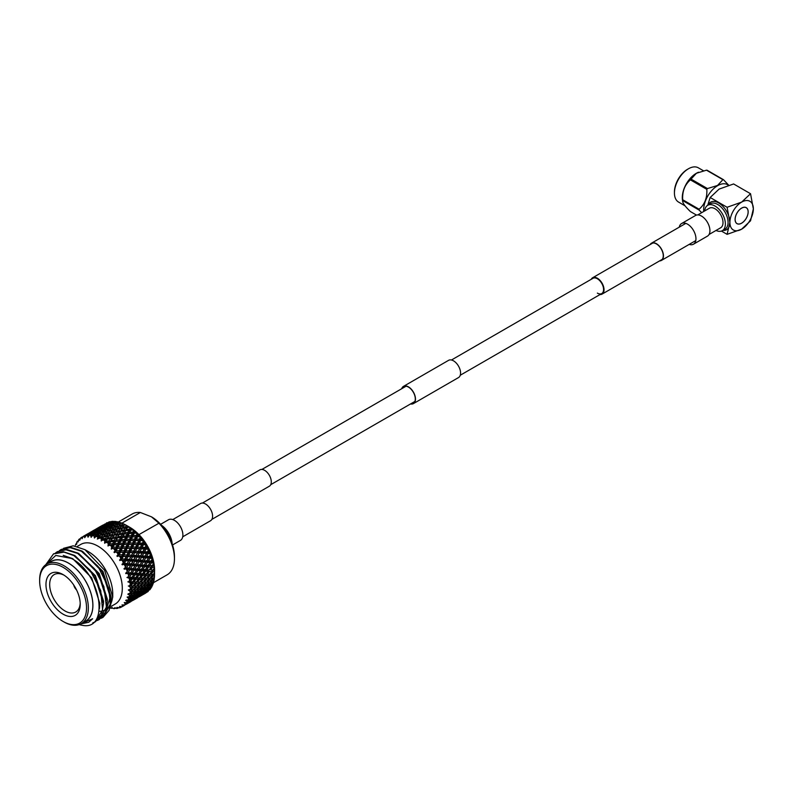 <?xml version="1.0" encoding="UTF-8"?>
<svg xmlns="http://www.w3.org/2000/svg" width="793" height="793" viewBox="0 0 793 793"><rect width="100%" height="100%" fill="white"/><g stroke="black" fill="none" stroke-linecap="round" stroke-linejoin="round"><path stroke-width="1.19" d="M211.85 519.395L269.342 486.208A9.437 5.452 -120 0 0 270.79 478.645A9.437 5.452 -120 0 0 264.624 470.328A9.437 5.452 -120 0 0 259.906 469.862L202.413 503.049M172.547 544.96L180.417 540.42A11.925 6.879 -120 0 0 182.241 530.864A11.925 6.879 -120 0 0 174.45 520.357A11.925 6.879 -120 0 0 168.493 519.762L160.622 524.312M600.053 294.54A9.437 5.452 -120 0 0 602.075 294.104A9.437 5.452 -120 0 0 603.523 286.541A9.437 5.452 -120 0 0 597.357 278.224A9.437 5.452 -120 0 0 592.639 277.758A9.437 5.452 -120 0 0 591.251 279.295M597.357 293.113A8.802 5.075 -120 0 0 601.758 293.549A8.802 5.075 -120 0 0 603.106 286.501A8.802 5.075 -120 0 0 597.357 278.749A8.802 5.075 -120 0 0 592.956 278.313L451.455 360.012M689.216 244.383A11.925 6.879 -120 0 0 693.488 244.194L707.465 236.126A11.925 6.879 -120 0 0 709.289 226.58A11.925 6.879 -120 0 0 701.498 216.073A11.925 6.879 -120 0 0 695.54 215.478L681.564 223.547A11.925 6.879 -120 0 0 679.264 227.155M693.488 244.194A11.925 6.879 -120 0 0 695.312 234.649A11.925 6.879 -120 0 0 687.521 224.141A11.925 6.879 -120 0 0 681.564 223.547M402.021 388.55A9.694 5.591 60 0 1 403.597 386.607A9.694 5.591 60 0 1 411.071 389.204A9.694 5.591 60 0 1 415.304 398.958A9.694 5.591 60 0 1 413.292 403.389A9.694 5.591 60 0 1 410.814 403.786M401.734 388.719A9.942 5.739 60 0 1 403.478 386.379L448.56 360.349A9.942 5.739 60 0 1 456.223 363.016A9.942 5.739 60 0 1 460.564 373.027A9.942 5.739 60 0 1 458.503 377.577L413.421 403.607A9.942 5.739 60 0 1 410.526 403.954M403.478 386.379A9.942 5.739 60 0 1 411.141 389.046A9.942 5.739 60 0 1 415.482 399.057A9.942 5.739 60 0 1 413.421 403.607M650.597 244.303A9.694 5.591 60 0 1 651.568 243.441A9.694 5.591 60 0 1 659.042 246.038A9.694 5.591 60 0 1 663.265 255.792A9.694 5.591 60 0 1 661.263 260.223A9.694 5.591 60 0 1 660.034 260.639M650.131 244.571A9.942 5.739 60 0 1 651.44 243.223A9.942 5.739 60 0 1 659.112 245.88A9.942 5.739 60 0 1 663.454 255.891A9.942 5.739 60 0 1 661.392 260.451A9.942 5.739 60 0 1 659.558 260.917M172.765 519.584L200.589 503.515A9.942 5.739 60 0 1 208.252 506.182A9.942 5.739 60 0 1 212.593 516.193A9.942 5.739 60 0 1 210.541 520.743L182.717 536.811M697.781 214.923L709.388 208.222A11.29 6.513 60 0 1 715.028 208.777A11.29 6.513 60 0 1 722.403 218.729A11.29 6.513 60 0 1 720.668 227.769L709.071 234.47M741.624 208.153A9.179 5.303 -60 0 1 746.223 207.697A9.179 5.303 -60 0 1 747.63 215.062A9.179 5.303 -60 0 1 741.624 223.15A9.179 5.303 -60 0 1 737.034 223.606A9.179 5.303 -60 0 1 735.626 216.251A9.179 5.303 -60 0 1 741.624 208.153M674.437 193.016L674.437 191.975A18.507 10.686 -60 0 1 687.521 169.305L688.423 168.79A19.785 11.419 120 0 0 674.437 193.016A19.785 11.419 120 0 0 678.54 202.066L685.023 205.813M682.674 201.452L682.446 199.876A19.785 11.419 -60 0 1 696.284 173.32A19.785 11.419 -60 0 1 698.375 172.289A19.785 11.419 -60 0 1 698.544 172.22M701.696 212.663L699.109 210.066A22.719 13.114 -60 0 1 699.109 209.233C704.729 204.386 707.306 197.764 706.821 189.349A22.719 13.114 -60 0 1 707.455 188.565L717.526 185.463L722.889 179.654A22.719 13.114 -60 0 1 723.513 179.714L707.098 170.227A22.719 13.114 120 0 0 706.464 170.178L696.403 173.27L691.04 179.089A22.719 13.114 120 0 0 690.406 179.862C684.785 184.71 682.218 191.331 682.694 199.747A22.719 13.114 120 0 0 682.694 200.589L682.684 201.511M728.46 185.324A19.785 11.419 120 0 0 717.645 185.651A19.785 11.419 120 0 0 703.728 211.483M723.513 179.714L728.727 185.245M704.729 210.908A14.631 8.445 60 0 1 707.713 205.318A14.631 8.445 60 0 1 715.028 206.051A14.631 8.445 60 0 1 724.584 218.937A14.631 8.445 60 0 1 722.344 230.664A14.631 8.445 60 0 1 716.01 230.456M741.624 223.2A9.248 5.333 120 0 0 747.67 215.052A9.248 5.333 120 0 0 746.253 207.647A9.248 5.333 120 0 0 741.624 208.103A9.248 5.333 120 0 0 735.587 216.251A9.248 5.333 120 0 0 737.004 223.656A9.248 5.333 120 0 0 741.624 223.2M729.907 222.417A16.574 9.575 120 0 0 741.624 229.187A16.574 9.575 120 0 0 753.35 208.886A16.574 9.575 120 0 0 741.624 202.116A16.574 9.575 120 0 0 729.907 222.417L727.102 234.341L741.624 229.187L750.545 220.801L753.35 208.886L750.545 193.73L741.624 202.116L727.102 207.27L729.907 222.417M727.102 234.341L721.442 231.07M727.102 207.27L710.171 197.487L719.082 189.101L733.614 183.956L750.545 193.73M722.344 230.664L725.05 229.108A14.631 8.445 -120 0 0 727.29 217.381A14.631 8.445 -120 0 0 717.734 204.485A14.631 8.445 -120 0 0 710.419 203.761L707.713 205.318L710.171 197.487M703.411 170.743L698.316 167.809A19.785 11.419 120 0 0 688.423 168.79L687.521 169.305M699.109 210.066L682.694 200.589C682.198 202.473 684.775 206.13 690.406 211.562L696.492 215.081M707.455 188.565L691.04 179.089M706.464 170.178L722.889 179.654M699.109 209.233L682.694 199.747M690.406 179.862L706.821 189.349M154.546 570.167L154.546 574.39A40.165 23.195 60 0 1 154.546 574.429L154.546 574.34A40.165 23.195 60 0 1 154.546 574.39L154.546 570.167A35.001 20.202 60 0 0 138.944 534.611L158.937 523.221L151.463 516.818A32.513 18.774 60 0 1 174.45 556.646L174.45 558.728A35.07 20.251 -120 0 0 158.937 523.221M151.047 574.281L153.069 571.723L154.457 571.803A40.165 23.195 60 0 1 154.506 572.784L153.208 574.38L148.985 574.37L154.546 574.429L154.506 575.946A40.165 23.195 60 0 1 154.457 576.878L153.069 578.414L151.047 578.394L153.208 575.916L154.506 575.946M154.318 578.325A40.165 23.195 60 0 1 154.308 578.404L154.397 576.947M154.11 579.812A40.165 23.195 60 0 1 153.961 580.664L152.484 582.141L150.601 582.221L152.9 579.842L154.11 579.812L154.169 578.206M153.654 581.993A40.165 23.195 60 0 1 153.644 582.062L153.792 580.833M153.277 583.331A40.165 23.195 60 0 1 153.019 584.094L151.463 585.492L149.718 585.7L152.147 583.44L153.277 583.331L153.386 581.626M152.563 585.274A40.165 23.195 60 0 1 152.534 585.343L152.732 584.362M152.008 586.453A40.165 23.195 60 0 1 151.661 587.117L148.4 588.773L152.008 586.453L152.197 584.659M151.047 588.128A40.165 23.195 60 0 1 151.007 588.188L151.215 587.474M150.343 589.13A40.165 23.195 60 0 1 149.897 589.675L146.685 591.39L150.343 589.13L150.611 587.266M148.281 591.31A40.165 23.195 60 0 1 147.756 591.737L144.584 593.511L148.39 590.745M143.206 594.512L145.902 592.886M130.865 585.928L132.887 583.37L135.088 583.499L133.026 586.027L128.803 586.027L130.409 587.474A40.165 23.195 60 0 1 130.409 588.317A40.165 23.195 60 0 1 130.409 589.149L128.337 589.992L130.27 591.519A40.165 23.195 60 0 1 130.092 593.065L127.842 594.215L129.695 595.246A40.165 23.195 60 0 1 129.328 596.653L127.108 597.089L128.674 598.606A40.165 23.195 60 0 1 128.149 599.855L125.661 600.47L127.237 601.55A40.165 23.195 60 0 1 126.543 602.611L124.243 602.63L125.403 604.018A40.165 23.195 60 0 1 124.56 604.881L121.934 604.97L123.202 605.991A40.165 23.195 60 0 1 122.211 606.635L119.555 606.467L120.665 607.418A40.165 23.195 60 0 1 119.555 607.844L116.888 607.428L117.83 608.29A40.165 23.195 60 0 1 116.611 608.479L114.4 607.815L114.757 608.588A40.165 23.195 60 0 1 113.449 608.538L110.842 607.696L111.466 608.3A40.165 23.195 60 0 1 110.485 608.112M77.258 546.446L80.737 544.444A34.426 19.875 60 0 1 97.955 546.149A34.426 19.875 60 0 1 122.3 588.317A34.426 19.875 60 0 1 115.163 604.078L111.248 606.338M63.995 621.98L63.093 621.454A33.157 19.141 -120 0 0 86.536 607.924A33.157 19.141 -120 0 0 63.093 567.312A33.157 19.141 -120 0 0 39.65 580.853A33.157 19.141 -120 0 0 63.093 621.454L63.995 621.98A34.426 19.875 60 0 0 81.213 623.685A34.426 19.875 60 0 0 86.487 596.088A34.426 19.875 60 0 0 63.995 565.756A34.426 19.875 60 0 0 46.777 564.051A34.426 19.875 60 0 0 39.65 579.812L39.65 580.853M63.093 614.169A24.226 13.987 60 0 1 45.964 584.491A24.226 13.987 60 0 1 63.093 574.598L63.093 574.598A24.226 13.987 60 0 1 80.222 604.276A24.226 13.987 60 0 1 63.093 614.169M64.055 575.183A21.599 12.47 -120 0 0 54.4 574.469A21.599 12.47 -120 0 0 50.782 591.697A21.599 12.47 -120 0 0 64.957 610.947A21.599 12.47 -120 0 0 75.989 611.869A21.599 12.47 -120 0 0 80.202 603.156M106.48 609.034A34.426 19.875 -120 0 0 108.621 607.071M110.802 603.632A34.426 19.875 -120 0 0 112.675 594.859M81.213 623.685L85.723 621.078A34.426 19.875 -120 0 0 90.997 593.491A34.426 19.875 -120 0 0 68.505 563.149A34.426 19.875 -120 0 0 51.287 561.444L46.777 564.051M61.259 549.43L70.864 547.388L81.877 551.006L102.277 571.763L111 599.27L109.087 610.342L102.981 617.37M59.445 550.629L61.031 549.559L70.131 547.626L81.421 551.264L97.945 566.252L108.849 588.297L110.286 604.405L102.753 617.499L101.038 618.332M57.502 551.601L67.108 549.559L78.12 553.167L98.52 573.934L107.243 601.431L105.33 612.513L99.224 619.531M55.688 552.8L57.274 551.73L65.849 549.767L77.664 553.435L94.268 568.531L103.893 586.602L106.44 607.151L98.996 619.67L97.281 620.493M53.746 553.772L63.351 551.73L74.364 555.338L94.763 576.105L103.487 603.602L101.573 614.684L95.467 621.702M45.885 564.537L53.518 553.901L64.064 552.126L73.908 555.606L90.045 570.088L100.721 590.547L102.584 609.936L95.239 621.841L92.731 622.941M84.573 621.742A34.505 19.924 -120 0 0 91.344 594.542A34.505 19.924 -120 0 0 68.505 563.089A34.505 19.924 -120 0 0 50.137 562.108M80.708 623.952L88.717 622.267L92.612 618.768L79.825 624.359M45.835 564.656L55.768 555.447L71.221 558.381C101.573 573.21 110.078 631.892 81.758 625.191A39.848 23.007 60 0 1 79.171 624.606M63.529 548.33L73.253 545.802L84.96 549.678L88.34 551.631A34.505 19.924 60 0 1 112.745 593.898L112.745 597.119L108.988 610.58M112.705 595.454A34.505 19.924 60 0 1 110.772 603.84M108.542 607.279A34.505 19.924 60 0 1 106.45 609.143L106.708 608.965M105.984 609.46A34.505 19.924 60 0 1 105.31 609.857M104.418 610.283A34.505 19.924 60 0 1 102.803 610.848M101.197 611.175A34.505 19.924 60 0 1 99.145 611.304M84.96 549.678L104.597 570.207L112.745 597.119M130.409 587.474L131.777 587.534L130.409 589.149M134.295 586.077L136.376 583.559L138.497 583.648L136.376 586.136L132.223 586.096L136.317 586.136M141.015 582.191L143.107 579.673L145.228 579.762L143.107 582.25L138.944 582.211L143.097 582.25L142.254 582.221L143.018 583.747L145.01 583.747L142.74 586.146L140.787 586.176L143.018 583.747M147.736 578.315L149.827 575.797L151.959 575.877L149.827 578.375L145.674 578.335L149.818 578.375L148.985 578.345L149.738 579.861L151.731 579.861L149.461 582.26L147.518 582.29L149.738 579.861M171.665 542.362A19.131 11.043 -120 0 0 165.42 529.565L161.494 525.263A16.574 9.575 60 0 1 172.16 543.75M154.526 572.249A35.07 20.251 -120 0 0 139.082 534.69M153.307 582.796L167.194 574.776A35.07 20.251 -120 0 0 174.45 558.728M111.466 608.3L112.15 607.388M145.05 593.303L145.882 592.966M114.757 608.588L115.471 607.785M138.319 597.188L139.657 596.485M136.485 598.388L137.744 597.674M144.257 593.888L140.044 596.316L144.584 593.511M117.83 608.29L118.593 607.607M126.355 604.157L130.805 601.659L126.593 604.088M131.588 601.074L132.937 600.36M129.755 602.274L131.014 601.56M137.536 597.773L133.313 600.202L137.863 597.397M146.536 592.024L142.314 594.463L146.536 592.024L146.289 591.281M144.95 591.895L145.06 592.549M140.599 595.067L140.658 595.573M142.076 594.968L142.234 594.433M120.665 607.418L122.181 606.635M124.868 604.95L126.206 604.246M123.024 606.159L124.293 605.436M135.345 598.844L131.132 601.282L135.514 598.318M139.806 595.91L135.593 598.338L140.004 595.256M144.167 592.847L139.964 595.275L144.167 592.847L144.405 592.044M148.44 589.655L144.227 592.084L148.44 589.655L148.707 588.713M148.4 588.773L147.805 588.644M145.882 590.23L143.285 592.312L141.679 592.658L144.237 590.527L145.882 590.23L146.427 588.347L146.854 590.022M144.227 592.084L143.731 591.955M142.284 591.608L142.641 593.293M138.23 595.781L138.339 596.435M133.868 598.953L133.938 599.458M123.202 605.991L122.211 606.635M128.625 602.73L124.412 605.168L128.793 602.194M133.075 599.795L128.872 602.224L133.274 599.141M137.447 596.723L133.224 599.161L137.447 596.723L137.685 595.92M141.719 593.531L137.506 595.969L141.719 593.531L141.987 592.599M149.966 586.8L147.419 588.961L145.743 589.239L148.241 587.038L149.966 586.8L150.482 584.976L150.967 586.642M145.743 589.239L145.04 589.1M143.236 590.686L140.698 592.837L139.023 593.114L141.521 590.914L143.236 590.686L143.751 588.862L144.237 590.527M141.679 592.658L141.085 592.52M139.162 594.106L136.555 596.197L134.949 596.544L137.506 594.413L139.162 594.106L139.707 592.232L140.133 593.907M137.506 595.969L137.011 595.84M135.553 595.493L135.92 597.179M131.499 599.667L131.608 600.321M127.148 602.839L127.207 603.334M124.412 605.168L123.688 604.92M149.718 585.7L148.906 585.571M147.201 587.157L144.732 589.377L142.988 589.586L145.416 587.326L147.201 587.157L147.696 585.383L148.241 587.038M151.066 583.519L148.658 585.809L146.844 585.958L149.213 583.628L151.066 583.519L151.542 581.814L152.147 583.44M125.403 604.018L124.56 604.881M130.716 600.608L126.503 603.047L130.716 600.608L130.954 599.805M134.988 597.416L130.776 599.845L134.988 597.416L135.256 596.485M142.988 589.586L142.185 589.457M140.48 591.033L138.002 593.263L136.257 593.471L138.696 591.211L140.48 591.033L140.976 589.268L141.521 590.914M139.023 593.114L138.319 592.986M136.505 594.572L133.967 596.723L132.302 597L134.79 594.8L136.505 594.572L137.02 592.748L137.506 594.413M134.949 596.544L134.354 596.405M132.441 597.991L129.834 600.073L128.218 600.42L130.786 598.289L132.441 597.991L132.976 596.118L133.402 597.793M130.776 599.845L130.28 599.726M128.833 599.369L129.19 601.054M126.503 603.047L124.59 602.521M126.355 603.671L126.553 603.027M150.601 582.221L149.59 582.121M148.083 583.678L145.753 586.017L143.88 586.106L146.17 583.727L148.083 583.678L148.549 582.032L149.213 583.628M146.844 585.958L145.942 585.839M144.336 587.405L141.937 589.685L140.123 589.833L142.492 587.514L144.336 587.405L144.812 585.7L145.416 587.326M127.237 601.55L128.268 601.302L126.543 602.611M140.123 589.833L139.211 589.714M137.605 591.291L135.207 593.57L133.402 593.719L135.762 591.4L137.605 591.291L138.081 589.586L138.696 591.211M136.257 593.471L135.454 593.342M133.749 594.919L131.281 597.139L129.537 597.357L131.965 595.087L133.749 594.919L134.245 593.154L134.79 594.8M132.302 597L131.598 596.861M128.674 598.606L129.784 598.447L130.3 596.623L130.786 598.289M128.218 600.42L126.246 600.004L126.414 600.658M128.268 601.302L128.535 600.36M151.047 578.394L149.827 578.375M151.731 579.861L152.187 578.285L152.9 579.842M147.518 582.29L145.456 582.171L146.17 583.727M143.88 586.106L142.869 586.007M141.362 587.563L139.023 589.903L137.149 589.992L139.439 587.613L141.362 587.563L141.828 585.918L142.492 587.514M148.529 579.852L146.338 582.3L144.326 582.28L146.477 579.802L148.529 579.852L148.985 578.345M129.784 598.447L128.149 599.855M137.149 589.992L136.138 589.893M134.641 591.439L132.302 593.788L130.419 593.878L132.718 591.499L134.641 591.439L135.097 589.804L135.762 591.4M133.402 593.719L132.49 593.6M129.695 595.246L130.885 595.166L131.36 593.461L131.965 595.087M129.537 597.357L127.514 597.04L127.732 597.684M151.959 575.877L152.405 574.449L153.208 574.38M147.518 574.073L149.461 571.485L151.731 571.634L149.738 574.211L145.456 574.241L148.985 574.37L149.827 575.797M144.326 578.156L146.338 575.609L148.529 575.728L146.477 578.266L142.254 578.256L145.674 578.335L146.477 579.802M144.326 582.28L143.107 582.25M145.01 583.747L145.456 582.171M140.787 586.176L138.725 586.057L139.439 587.613M141.808 583.727L139.608 586.186L137.595 586.166L139.746 583.688L141.808 583.727L142.254 582.221M154.11 568.462L152.9 570.098L150.601 569.929L152.484 567.322L153.961 567.431A40.165 23.195 60 0 1 154.11 568.462L154.308 570.098A40.165 23.195 60 0 1 154.318 570.187L154.308 570.098M130.885 595.166L129.328 596.653M138.279 587.633L136.009 590.032L134.067 590.061L136.287 587.633L138.279 587.633L138.725 586.057M134.067 590.061L132.005 589.933L132.718 591.499M130.419 593.878L128.367 593.689L128.625 594.304M150.601 569.929L152.9 570.098M146.844 569.642L148.658 567.005L151.066 567.203L149.213 569.83L144.812 569.969L148.549 570.187L149.461 571.485M151.731 571.634L152.187 570.355L154.318 570.187M148.529 575.728L149.738 574.211M143.88 573.815L145.753 571.208L148.083 571.386L146.17 573.983L141.828 574.063L145.456 574.241L146.338 575.609M145.228 579.762L145.674 578.335L146.477 578.266M140.787 577.958L142.74 575.371L145.01 575.52L143.018 578.087L138.725 578.127L142.254 578.256L143.107 579.673M137.595 582.042L139.608 579.495L141.808 579.614L139.746 582.151L135.534 582.141L138.944 582.211L139.746 583.688M137.595 586.166L135.534 586.106L136.287 587.633M153.277 563.972L152.147 565.637L149.718 565.429L151.463 562.782L153.019 562.921A40.165 23.195 60 0 1 153.277 563.972L153.644 565.667A40.165 23.195 60 0 1 153.654 565.766L153.644 565.667M130.27 591.519L131.549 591.509L130.092 593.065M135.088 587.613L132.887 590.061L130.865 590.051L133.026 587.563L135.088 587.613L135.534 586.106L136.376 586.136L135.534 586.106M130.865 590.051L128.803 589.992L129.1 590.587M131.549 591.509L132.005 589.933M149.718 565.429L147.696 565.845L152.147 565.637M145.743 565.092L147.419 562.435L149.966 562.653L148.241 565.31L143.751 565.578L147.696 565.845L148.658 567.005M151.066 567.203L151.542 566.083L153.654 565.766M148.083 571.386L149.213 569.83M142.988 569.315L144.732 566.668L147.201 566.886L145.416 569.523L140.976 569.721L144.812 569.969L145.753 571.208M145.01 575.52L146.17 573.983M140.123 573.527L141.937 570.891L144.336 571.089L142.492 573.706L138.081 573.854L141.828 574.063L142.74 575.371M141.808 579.614L143.018 578.087M137.149 577.7L139.023 575.094L141.362 575.272L139.439 577.869L135.097 577.948L138.725 578.127L139.608 579.495M138.497 583.648L138.944 582.211L139.746 582.151M134.067 581.834L136.009 579.257L138.279 579.405L136.287 581.973L132.005 582.003L135.534 582.141L136.376 583.559M128.307 586.007L132.223 586.096L133.026 587.563M152.008 559.392L150.967 561.067L148.4 560.849L150.016 558.183L151.661 558.331A40.165 23.195 60 0 1 152.008 559.392L152.534 561.117A40.165 23.195 60 0 1 152.563 561.206L152.534 561.117M148.4 560.849L146.427 561.424L150.482 561.692L150.967 561.067M144.227 560.482L145.773 557.826L148.44 558.054L146.854 560.71L142.284 561.137L146.427 561.424L147.419 562.435M149.966 562.653L150.482 561.692L152.999 561.86L152.563 561.206M147.201 566.886L148.241 565.31M141.679 564.725L143.285 562.068L145.882 562.296L144.237 564.953L139.707 565.3L143.751 565.578L144.732 566.668M144.336 571.089L145.416 569.523M139.023 568.968L140.698 566.311L143.236 566.539L141.521 569.186L137.02 569.463L140.976 569.721L141.937 570.891M141.362 575.272L142.492 573.706M136.257 573.2L138.002 570.554L140.48 570.762L138.696 573.408L134.245 573.607L138.081 573.854L139.023 575.094M138.279 579.405L139.439 577.869M133.402 577.403L135.207 574.776L137.605 574.975L135.762 577.591L131.36 577.73L135.097 577.948L136.009 579.257M135.088 583.499L136.287 581.973M130.419 581.586L132.302 578.969L134.641 579.148L132.718 581.745L128.367 581.834L132.005 582.003L132.887 583.37M131.777 587.534L132.223 586.096L133.026 586.027M127.842 581.804L131.549 583.291L129.1 585.958M130.092 583.192A40.165 23.195 60 0 1 130.27 584.956M150.343 554.793L149.371 556.468L146.685 556.24L148.172 553.593L149.897 553.732A40.165 23.195 60 0 1 150.343 554.793L151.007 556.508A40.165 23.195 60 0 1 151.047 556.607L151.007 556.508M146.685 556.24L144.772 556.983L149.015 557.251L149.371 556.468M142.314 555.903L143.751 553.266L146.536 553.464L145.06 556.111L142.314 555.903L140.44 556.726L144.772 556.983L145.773 557.826M148.44 558.054L149.015 557.251L151.661 557.429L151.047 556.607M146.09 561.959L146.854 560.71M139.964 560.126L141.441 557.479L144.167 557.697L142.641 560.344L139.964 560.126L138.051 560.869L142.284 561.137L143.285 562.068M143.236 566.539L144.237 564.953M137.506 564.368L139.053 561.712L141.719 561.93L140.133 564.596L135.553 565.022L139.707 565.3L140.698 566.311M140.48 570.762L141.521 569.186M134.949 568.611L136.555 565.954L139.162 566.182L137.506 568.839L132.976 569.186L137.02 569.463L138.002 570.554M137.605 574.975L138.696 573.408M132.302 572.853L133.967 570.197L136.505 570.425L134.79 573.071L130.3 573.349L134.245 573.607L135.207 574.776M134.641 579.148L135.762 577.591M129.537 577.086L131.281 574.439L133.749 574.647L131.965 577.284L127.514 577.492L131.36 577.73L132.302 578.969M131.549 583.291L132.718 581.745M126.959 577.463L130.885 578.86L128.625 581.695M129.328 578.731A40.165 23.195 60 0 1 129.695 580.555M148.281 550.233L147.389 551.898L144.584 551.7L145.971 549.083L147.756 549.202A40.165 23.195 60 0 1 148.281 550.233L149.094 551.928A40.165 23.195 60 0 1 149.134 552.027L149.094 551.928M144.584 551.7L142.75 552.602L147.171 552.84L147.389 551.898M140.044 551.413L141.372 548.825L144.257 548.984L142.899 551.591L140.044 551.413L138.25 552.394L142.75 552.602L143.751 553.266M146.536 553.464L147.171 552.84L149.936 552.999L149.134 552.027M144.167 557.697L145.06 556.111M137.863 555.586L139.241 552.969L142.076 553.157L140.658 555.784L137.863 555.586L136.029 556.488L140.44 556.726L141.441 557.479M141.719 561.93L142.641 560.344M135.593 559.789L137.02 557.152L139.806 557.35L138.339 559.997L135.593 559.789L133.72 560.611L138.051 560.869L139.053 561.712M139.37 565.835L140.133 564.596M133.224 564.011L134.721 561.365L137.447 561.573L135.92 564.229L133.224 564.011L131.321 564.755L135.553 565.022L136.555 565.954M136.505 570.425L137.506 568.839M130.776 568.244L132.322 565.597L134.988 565.815L133.402 568.472L128.833 568.908L132.976 569.186L133.967 570.197M133.749 574.647L134.79 573.071M128.218 572.496L129.834 569.83L132.441 570.058L130.786 572.715L126.246 573.071L130.3 573.349L131.281 574.439M130.885 578.86L131.965 577.284M125.661 573.032L129.784 574.301L127.732 577.284M128.149 574.162A40.165 23.195 60 0 1 128.674 576.015M145.882 545.802L145.05 547.438L142.145 547.289L143.424 544.732L145.278 544.801A40.165 23.195 60 0 1 145.882 545.802L146.814 547.448A40.165 23.195 60 0 1 146.864 547.537L146.814 547.448M142.145 547.289L140.401 548.35L144.98 548.508L145.05 547.438M137.437 547.101L138.676 544.573L141.66 544.662L140.401 547.21L137.437 547.101L135.742 548.231L141.372 548.825M144.257 548.984L147.855 548.637L146.864 547.537M142.076 553.157L142.899 551.591M135.425 551.175L136.693 548.617L139.627 548.736L138.329 551.323L135.425 551.175L133.67 552.235L139.241 552.969M139.806 557.35L140.658 555.784M133.313 555.298L134.641 552.711L137.536 552.87L136.178 555.467L133.313 555.298L131.519 556.28L136.029 556.488L137.02 557.152M137.447 561.573L138.339 559.997M131.132 559.471L132.51 556.855L135.345 557.033L133.938 559.66L131.132 559.471L129.299 560.373L133.72 560.611L134.721 561.365M134.988 565.815L135.92 564.229M128.872 563.664L130.3 561.038L133.075 561.236L131.608 563.882L128.872 563.664L126.989 564.487L131.321 564.755L132.322 565.597M132.659 569.691L133.402 568.472M126.503 567.897L128 565.24L130.716 565.459L129.19 568.115L126.503 567.897L124.59 568.631L128.833 568.908L129.834 569.83M129.784 574.301L130.786 572.715M123.986 568.601L128.268 569.701L126.414 572.794M126.543 569.552A40.165 23.195 60 0 1 127.237 571.416M143.166 541.569L142.393 543.155L139.399 543.076L140.589 540.588L142.492 540.618A40.165 23.195 60 0 1 143.166 541.569L144.217 543.126A40.165 23.195 60 0 1 144.267 543.215L144.217 543.126M139.399 543.076L137.744 544.285L142.472 544.345L142.393 543.155M134.552 543.007L135.712 540.568L138.775 540.578L137.595 543.046L134.552 543.007L132.956 544.295L138.676 544.573M141.66 544.662L145.446 544.414L144.267 543.215M139.627 548.736L140.401 548.35L140.401 547.21M132.669 546.962L133.858 544.474L136.882 544.533L135.662 547.041L132.669 546.962L131.023 548.171L136.693 548.617M137.536 552.87L138.329 551.323M130.716 550.976L131.955 548.449L134.929 548.548L133.67 551.095L130.716 550.976L129.021 552.116L134.641 552.711M135.345 557.033L136.178 555.467M128.694 555.06L129.963 552.493L132.907 552.622L131.598 555.199L128.694 555.06L126.949 556.121L132.51 556.855M133.075 561.236L133.938 559.66M126.593 559.184L127.921 556.597L130.805 556.755L129.447 559.352L126.593 559.184L124.798 560.165L129.299 560.373L130.3 561.038M130.716 565.459L131.608 563.882M124.412 563.347L125.79 560.73L128.625 560.919L127.207 563.545L124.412 563.347L122.568 564.259L126.989 564.487L128 565.24M128.268 569.701L129.19 568.115M121.934 564.22L126.355 565.122L124.709 568.294M124.56 564.993A40.165 23.195 60 0 1 125.403 566.826M140.183 537.585L139.459 539.111L136.386 539.131L137.506 536.742L139.459 536.712A40.165 23.195 60 0 1 140.183 537.585L141.323 539.042A40.165 23.195 60 0 1 141.392 539.121L141.323 539.042M136.386 539.131L134.84 540.489L139.687 540.41L139.459 539.111M131.43 539.22L132.52 536.891L135.643 536.782L134.542 539.151L131.43 539.22L129.943 540.638L135.712 540.568M138.775 540.578L142.74 540.4L141.392 539.121M136.882 544.533L137.744 544.285L137.595 543.046M129.665 543.017L130.776 540.628L133.868 540.578L132.728 542.997L129.665 543.017L128.119 544.365L133.858 544.474M134.929 548.548L135.742 548.231L135.662 547.041M127.832 546.892L128.981 544.454L132.044 544.454L130.875 546.922L127.832 546.892L126.236 548.171L131.955 548.449M132.907 552.622L133.67 552.235L133.67 551.095M125.938 550.848L127.128 548.36L130.161 548.409L128.942 550.917L125.938 550.848L124.293 552.057L129.963 552.493M130.805 556.755L131.598 555.199M123.995 554.862L125.225 552.334L128.198 552.434L126.939 554.971L123.995 554.862L122.291 556.002L127.921 556.597M128.625 560.919L129.447 559.352M121.963 558.936L123.242 556.379L126.176 556.508L124.878 559.085L121.963 558.936L120.219 559.997L125.79 560.73M126.355 565.122L127.207 563.545M119.555 559.977L120.219 559.561L119.555 559.977L124.075 560.631L122.628 563.863M122.211 560.532A40.165 23.195 60 0 1 123.202 562.316M136.981 533.927L136.297 535.394L133.155 535.513L134.215 533.243L136.208 533.134A40.165 23.195 60 0 1 136.981 533.927L138.2 535.255A40.165 23.195 60 0 1 138.269 535.334L138.2 535.255M133.155 535.513L131.727 537L132.52 536.891M136.049 536.782L136.674 536.752L136.297 535.394M138.16 535.334L135.643 536.782L139.796 536.643L138.269 535.334M133.868 540.578L134.84 540.489L134.542 539.151M129.348 540.667L130.776 540.628M132.044 544.454L132.956 544.295L132.728 542.997M124.709 543.106L125.79 540.767L128.922 540.667L127.812 543.036L124.709 543.106L123.222 544.523L128.981 544.454M130.161 548.409L131.023 548.171L130.875 546.922M122.935 546.902L124.045 544.513L127.148 544.464L126.008 546.883L122.935 546.902L121.388 548.25L127.128 548.36M128.198 552.434L129.021 552.116L128.942 550.917M121.111 550.768L122.261 548.34L125.314 548.34L124.144 550.808L121.111 550.768L119.515 552.057L125.225 552.334M126.176 556.508L126.949 556.121L126.939 554.971M119.218 554.723L120.407 552.245L123.43 552.295L122.221 554.803L119.218 554.723L117.562 555.943L123.242 556.379M124.075 560.631L124.878 559.085M116.888 555.933L117.503 555.457L116.888 555.933L121.478 556.309L120.219 559.561M119.555 556.25A40.165 23.195 60 0 1 120.665 557.955M130.647 536.97L129.566 539.27L126.434 539.399L127.495 537.129L131.727 537L131.281 535.602L128.109 535.79L129.15 533.58L132.332 533.352L131.281 535.602M133.601 530.656L132.956 532.034L129.765 532.281L130.786 530.14L132.798 529.952A40.165 23.195 60 0 1 133.601 530.656L134.879 531.825A40.165 23.195 60 0 1 134.949 531.895L134.879 531.825M129.765 532.281L128.456 533.877L129.15 533.58M132.332 533.352L133.482 533.441L132.956 532.034M128.109 535.79L126.751 537.327L127.495 537.129M126.434 539.399L125.007 540.876L125.79 540.767M127.148 544.464L128.119 544.365L129.943 540.638L128.922 540.667L129.943 540.638L129.566 539.27M125.314 548.34L126.236 548.171L128.119 544.365L127.812 543.036M122.588 544.553L124.045 544.513M123.43 552.295L124.293 552.057L126.236 548.171L126.008 546.883M117.979 546.982L119.069 544.652L122.191 544.553L121.091 546.922L117.979 546.982L116.502 548.409L122.261 548.34M121.478 556.309L122.291 556.002L124.293 552.057L124.144 550.808M116.204 550.778L117.324 548.389L120.417 548.35L119.287 550.768L116.204 550.778L114.668 552.136L120.407 552.245M120.06 560.076L122.291 556.002L122.221 554.803M113.964 552.156L114.549 551.621L113.964 552.156L118.593 552.225L117.503 555.457M116.611 552.215A40.165 23.195 60 0 1 117.83 553.821M123.916 540.846L122.836 543.155L119.703 543.284L120.764 541.004L125.007 540.876L124.551 539.488L121.388 539.676L122.429 537.466L125.601 537.238L124.551 539.488M127.247 533.739L126.226 535.919L123.044 536.167L124.055 534.026L128.456 533.877L127.861 532.45L124.66 532.767L125.661 530.695L128.872 530.339L127.861 532.45M130.111 527.801L129.477 529.1L126.265 529.486L127.257 527.494L129.289 527.206A40.165 23.195 60 0 1 130.111 527.801L131.42 528.812A40.165 23.195 60 0 1 131.499 528.872L131.42 528.812M126.265 529.486L125.661 530.695M128.872 530.339L130.151 530.537L129.477 529.1M124.66 532.767L124.055 534.026M123.044 536.167L121.735 537.763L122.429 537.466M125.601 537.238L126.751 537.327L126.226 535.919M121.388 539.676L120.021 541.213L120.764 541.004M119.703 543.284L118.276 544.761L119.069 544.652M120.417 548.35L121.388 548.25L123.222 544.523L122.191 544.553L123.222 544.523L122.836 543.155M118.593 552.225L119.515 552.057L121.388 548.25L121.091 546.922M115.867 548.429L117.324 548.389M117.394 555.992L119.515 552.057L119.287 550.768M112.973 547.16L114.043 544.89L117.195 544.732L116.115 547.041L112.973 547.16L111.555 548.647L115.471 548.439L114.549 551.621M113.449 548.498A40.165 23.195 60 0 1 114.757 549.965M118.871 541.123L117.82 543.374L114.668 543.552L115.699 541.351L120.021 541.213L119.495 539.805L116.313 540.053L117.334 537.912L120.526 537.614L119.495 539.805M122.152 534.214L121.141 536.336L117.939 536.653L118.94 534.581L123.421 534.423L122.746 532.975L119.535 533.372L120.526 531.379L123.748 530.943L122.746 532.975M125.334 527.771L124.342 529.744L121.121 530.21L122.112 528.297L126.741 528.069L125.928 526.621L122.707 527.176L123.698 525.333L125.72 524.956A40.165 23.195 60 0 1 126.137 525.194A40.165 23.195 60 0 1 126.553 525.432L125.928 526.621M122.707 527.176L122.112 528.297M121.121 530.21L120.526 531.379M123.748 530.943L125.086 531.191L124.342 529.744M119.535 533.372L118.94 534.581M117.939 536.653L117.334 537.912M120.526 537.614L121.735 537.763L121.141 536.336M116.313 540.053L115.005 541.649L115.699 541.351M114.668 543.552L113.3 545.098L114.043 544.89M117.195 544.732L118.276 544.761L117.82 543.374M114.47 552.156L116.502 548.409L115.471 548.439L116.502 548.409L116.115 547.041M109.583 543.929L110.604 541.788L113.805 541.5L112.775 543.681L109.583 543.929L108.284 545.534L112.15 545.009L111.377 548.102M110.098 545.148A40.165 23.195 60 0 1 111.466 546.456M115.421 538.1L114.41 540.221L111.208 540.539L112.21 538.467L116.69 538.308L116.016 536.861L112.804 537.257L113.805 535.265L117.027 534.819L116.016 536.861M118.613 531.657L117.622 533.63L114.4 534.095L115.391 532.172L120.011 531.954L119.198 530.507L115.976 531.052L116.968 529.218L120.189 528.624L119.198 530.507M121.765 525.719L120.774 527.523L117.552 528.148L118.544 526.393L123.302 526.086L122.36 524.669L119.138 525.372L120.149 523.707L122.172 523.221A40.165 23.195 60 0 1 122.984 523.578L122.36 524.669M119.138 525.372L118.216 527.226L117.225 525.828L114.014 526.621L115.025 525.045L118.226 524.193L117.225 525.828M117.552 528.148L116.571 529.972L116.968 529.218L116.571 529.972L115.629 528.544L112.418 529.258L113.419 527.593L116.63 526.83L115.629 528.544M120.189 528.624L121.646 528.961L120.774 527.523M115.976 531.052L115.391 532.172M114.4 534.095L113.805 535.265M117.027 534.819L118.355 535.067L117.622 533.63M112.804 537.257L112.21 538.467M111.208 540.539L110.604 541.788M113.805 541.5L115.005 541.649L114.41 540.221M112.15 545.009L113.3 545.098L112.775 543.681M106.084 541.133L107.075 539.141L110.296 538.705L109.295 540.747L106.084 541.133L104.904 542.838L108.691 541.986L108.046 544.979M106.619 542.214A40.165 23.195 60 0 1 108.036 543.344M111.882 535.543L110.891 537.505L107.67 537.971L108.661 536.058L113.28 535.84L112.467 534.393L109.246 534.938L110.237 533.104L113.458 532.509L112.467 534.393M115.044 529.605L114.053 531.409L110.832 532.034L111.823 530.279L116.571 529.972M119.475 522.26L118.831 523.241L115.639 524.123L116.67 522.627L118.672 522.032A40.165 23.195 60 0 1 119.475 522.26L120.952 523.023M115.639 524.123L115.292 524.976M118.226 524.193L119.882 524.609L118.831 523.241M114.014 526.621L113.597 527.553M116.63 526.83L118.216 527.226M112.418 529.258L111.496 531.102L110.505 529.704L107.293 530.507L108.304 528.921L111.506 528.069L110.505 529.704M110.832 532.034L108.661 536.058M113.458 532.509L114.926 532.837L114.053 531.409M108.314 533.491L107.323 535.285L104.101 535.919L105.092 534.165L109.84 533.848L110.237 533.104M109.246 534.938L108.195 536.722L107.323 535.285M107.67 537.971L107.075 539.141M110.296 538.705L111.635 538.953L110.891 537.505M108.691 541.986L109.969 542.184L109.295 540.747M102.525 538.824L103.516 536.99L106.738 536.395L105.747 538.278L102.525 538.824L101.474 540.608L105.152 539.428L104.617 542.273M103.07 539.755A40.165 23.195 60 0 1 104.517 540.697M109.9 530.715L108.909 532.43L105.687 533.144L106.688 531.479L109.9 530.715L111.496 531.102M113.121 525.581L112.1 527.127L108.919 528.009L109.94 526.512L113.121 525.581L114.836 526.017L113.736 524.679L110.564 525.65L111.615 524.252L114.777 523.221L113.736 524.679M116.065 521.507L112.249 523.439L113.32 522.121L115.302 521.417A40.165 23.195 60 0 1 116.065 521.507L117.661 522.26M112.249 523.439L112.011 524.114M114.777 523.221L116.551 523.677L115.401 522.379M110.564 525.65L110.267 526.413M108.919 528.009L108.562 528.852M111.506 528.069L113.151 528.495L112.1 527.127M107.293 530.507L106.867 531.429M105.687 533.144L104.765 534.988L103.774 533.59L100.562 534.393L101.573 532.807L104.775 531.954L103.774 533.59M109.84 533.848L108.909 532.43M104.101 535.919L103.12 537.733L103.516 536.99L103.12 537.733L102.178 536.316L98.966 537.03L99.968 535.354L103.179 534.591L102.178 536.316M106.738 536.395L108.195 536.722L106.559 539.716L105.747 538.278M105.152 539.428L106.559 539.716L105.122 542.65M98.966 537.03L97.311 539.052L101.593 537.367L101.127 540.053M99.502 537.803A40.165 23.195 60 0 1 100.949 538.526M106.401 529.456L105.38 531.013L102.188 531.895L103.209 530.398L106.401 529.456L108.116 529.902L107.015 528.564L103.833 529.536L104.884 528.128L108.046 527.107L107.015 528.564M109.731 524.897L108.671 526.265L105.519 527.325L106.599 526.007L109.731 524.897L111.565 525.353L110.366 524.104L107.243 525.253L108.344 524.034L111.456 522.825L110.366 524.104M112.814 521.328L109.018 523.33L112.091 521.368A40.165 23.195 60 0 1 112.814 521.328L114.519 522.052M111.456 522.825L113.359 523.291L112.12 522.081M107.243 525.253L107.065 525.838M105.519 527.325L105.291 527.999M108.046 527.107L109.821 527.563L108.671 526.265M103.833 529.536L103.546 530.299M102.188 531.895L101.831 532.737M104.775 531.954L106.431 532.381L105.38 531.013M100.562 534.393L100.146 535.315M103.179 534.591L104.765 534.988M101.593 537.367L103.12 537.733M95.457 535.781L96.488 534.284L99.67 533.342L98.659 534.888L95.457 535.781L94.664 537.664L94.228 537.148L94.417 538.011L95.983 536.385L98.054 535.84L97.648 538.328M95.983 536.385A40.165 23.195 60 0 1 97.4 536.891M101.316 530.993L100.285 532.45L97.113 533.421L98.163 532.014L101.316 530.993L103.1 531.439L101.94 530.14L98.788 531.211L99.868 529.893L103.011 528.772L101.94 530.14M104.735 526.701L103.645 527.979L100.523 529.139L101.623 527.91L104.735 526.701L106.629 527.176L105.39 525.967L102.297 527.216L106.5 524.778L105.39 525.967M108.334 523.003L104.121 525.432L108.334 523.003L109.147 523.202M109.781 521.735L106.004 523.796L109.107 521.903A40.165 23.195 60 0 1 109.781 521.735L110.554 522.022M109.543 522.795L109.037 522.369M103.487 525.253L99.284 527.682L103.487 525.253L104.022 525.828M108.463 525.253L107.184 524.104M106.5 524.778L107.451 525.016M100.523 529.139L100.334 529.724M103.011 528.772L104.845 529.238L103.645 527.979M98.788 531.211L98.56 531.885M97.113 533.421L96.825 534.185M99.67 533.342L101.385 533.788L100.285 532.45M98.054 535.84L99.71 536.256L98.659 534.888M92.067 535.087L93.148 533.778L96.28 532.658L95.219 534.026L92.067 535.087L91.393 537.01L90.917 536.514L91.136 537.317L92.553 535.533L94.595 534.869L93.921 535.81L94.228 537.148M92.553 535.533A40.165 23.195 60 0 1 93.921 535.81M98.005 530.586L96.915 531.865L93.792 533.015L94.892 531.796L98.005 530.586L99.898 531.062L98.659 529.853L95.566 531.102L99.779 528.663L98.659 529.853M101.603 526.889L97.39 529.318L101.603 526.889L102.416 527.087M105.449 523.757L101.226 526.185L105.994 523.876M106.996 522.706L106.391 523.013A40.165 23.195 60 0 1 106.996 522.706L107.303 522.805M101.226 526.185L96.538 528.723L100.741 526.284M102.812 526.681L102.307 526.255M101.732 529.129L100.453 527.979M99.779 528.663L100.731 528.901M93.792 533.015L93.614 533.61M96.28 532.658L98.114 533.124L96.915 531.865M94.595 534.869L96.379 535.325L95.219 534.026M88.836 534.978L93.049 532.549L88.836 534.978L88.281 536.901L87.775 536.455L88.013 537.168L89.262 535.245L91.274 534.472L90.571 535.295L90.917 536.514M89.262 535.245A40.165 23.195 60 0 1 90.571 535.295M94.873 530.775L90.67 533.203L94.873 530.775L95.695 530.963M96.766 529.129L92.553 531.568L97.43 529.288M98.719 527.642L94.506 530.071L99.264 527.761M102.931 525.085L99.68 526.889M100.939 526.155L101.643 525.898M94.506 530.071L89.807 532.609L94.02 530.17M96.082 530.567L95.576 530.14M95.001 533.015L93.723 531.865M93.049 532.549L94 532.787M91.274 534.472L93.177 534.938L91.938 533.739M83.027 536.792L81.808 537.198L82.066 538.725L83.354 536.415L85.267 535.404L84.464 535.999L84.692 537.684L86.189 535.543L88.152 534.651L87.408 535.354L87.775 536.455M86.189 535.543A40.165 23.195 60 0 1 87.408 535.354M90.045 533.015L85.822 535.453L90.699 533.174M91.988 531.528L87.785 533.957L92.533 531.647M96.201 528.971L92.959 530.765M94.208 530.041L94.922 529.783M87.785 533.957L83.077 536.484L87.289 534.056M85.822 535.453L85.624 536.336M89.361 534.452L88.856 534.026M88.152 534.651L88.965 534.849M83.354 536.415A40.165 23.195 60 0 1 84.464 535.999M89.47 532.856L86.229 534.651M87.488 533.917L88.192 533.669M83.077 536.484L82.968 537.079M85.267 535.404L85.813 535.523M80.47 538.596L79.459 538.953L79.736 540.301L80.817 537.842A40.165 23.195 60 0 1 81.808 537.198M78.487 540.955L77.476 541.222L78.001 542.055L78.616 539.815A40.165 23.195 60 0 1 79.459 538.953M76.961 543.81L75.87 543.988L76.316 544.543L76.782 542.283A40.165 23.195 60 0 1 77.476 541.222M75.345 545.227A40.165 23.195 60 0 1 75.87 543.988M127.851 526.324L127.881 526.265A40.165 23.195 60 0 1 127.96 526.304L127.257 527.494M124.283 524.262L124.313 524.203A40.165 23.195 60 0 1 124.392 524.242L123.302 526.086M120.744 522.736L120.784 522.686A40.165 23.195 60 0 1 120.853 522.706L120.328 523.658M117.295 521.764L117.324 521.725A40.165 23.195 60 0 1 117.394 521.735L117.007 522.528M113.974 521.368L114.014 521.328A40.165 23.195 60 0 1 114.073 521.328L113.795 521.953M109.196 589.645L110.138 597.407L105.528 612.027M92.612 618.768L88.786 622.227M63.222 555.378L72.728 558.649L91.681 577.879L99.799 603.364L99.452 608.697M75.038 555.724L95.438 575.718L103.556 601.203L103.487 604.058M78.804 553.554L99.194 573.547L107.313 599.032L107.243 601.887M82.551 551.383L102.951 571.376L111.07 596.861L111 599.716M110.306 604.167L105.32 612.533M104.815 612.91L103.883 613.504M73.69 584.956A6.374 3.678 -120 0 0 76.554 589.923M126.137 573.24L125.869 573.666L126.632 573.468M124.471 568.769L124.243 569.225L124.987 568.968M122.429 564.368L122.251 564.844L122.955 564.517M119.912 560.572L120.595 560.185M117.285 556.498L117.929 556.052M114.4 552.671L114.995 552.166M111.337 548.647L111.298 549.162L111.853 548.607M108.046 545.505L108.036 546.02L108.552 545.415M104.636 542.799L104.666 543.294M126.137 525.194L129.794 527.305A35.001 20.202 60 0 1 138.944 534.611M111.476 521.625L110.951 521.507M114.846 521.576L114.073 521.328M118.375 522.121L117.394 521.735M122.013 523.261L120.853 522.706M124.342 524.322L122.984 523.578M127.881 526.265L124.392 524.242M129.289 527.206L127.96 526.304M132.798 529.952L131.499 528.872M136.208 533.134L134.949 531.895M147.756 549.202L147.855 548.637M149.897 553.732L149.936 552.999M151.661 558.331L151.661 557.429M153.019 562.921L152.999 561.86M153.961 567.431L153.931 566.222M154.457 571.803L154.437 570.445M154.546 574.34L154.506 572.784M150.957 588.198L150.462 588.069M149.015 587.722L149.371 589.407M147.329 591.181L147.389 591.687M131.39 528.881L130.786 530.14M134.85 531.905L133.482 533.441L134.215 533.243M122.251 564.844L136.674 536.752L137.506 536.742M141.283 539.121L139.687 540.41L140.589 540.588M144.177 543.205L142.472 544.345L143.424 544.732M146.774 547.527L144.98 548.508L145.971 549.083M149.044 552.017L147.171 552.84L148.172 553.593M150.957 556.597L149.015 557.251L150.016 558.183M152.474 561.196L150.482 561.692L151.463 562.782M153.584 565.756L151.542 566.083L152.484 567.322M154.248 570.187L152.187 570.355L153.069 571.723M154.476 574.429L152.405 574.449L153.208 575.916M154.248 578.404L152.187 578.285M153.584 582.072L152.672 581.943M152.474 585.353L151.78 585.214M101.236 541.024L103.506 536.99M108.036 546.02L116.938 529.268M111.298 549.162L123.688 525.343M116.502 548.409L127.782 526.146M123.222 544.523L131.212 528.465M129.943 540.638L134.572 531.241M136.674 536.752L137.813 534.423M124.243 569.225L140.896 537.971M125.869 573.666L143.751 541.827M132.976 569.186L146.358 545.931M139.707 565.3L148.648 550.213M146.427 561.424L150.611 554.614M151.463 516.818L140.371 512.496L121.864 523.182M140.371 512.496A35.07 20.251 -120 0 0 132.124 514.042L118.226 522.062M708.199 205.04A15.91 9.189 60 0 1 718.636 202.919A15.91 9.189 60 0 1 729.679 219.82A15.91 9.189 60 0 1 722.829 230.386M270.73 484.672L414.878 401.446M460.247 375.248L601.758 293.549M261.928 469.426L406.075 386.201M662.234 259.37L602.075 294.104M652.808 243.025L592.639 277.758M685.667 223.457L651.44 243.223M695.62 240.685L661.392 260.451M745.678 207.389L746.223 207.697M736.499 223.289L737.034 223.606M144.465 593.788L145.317 593.293"/></g></svg>

